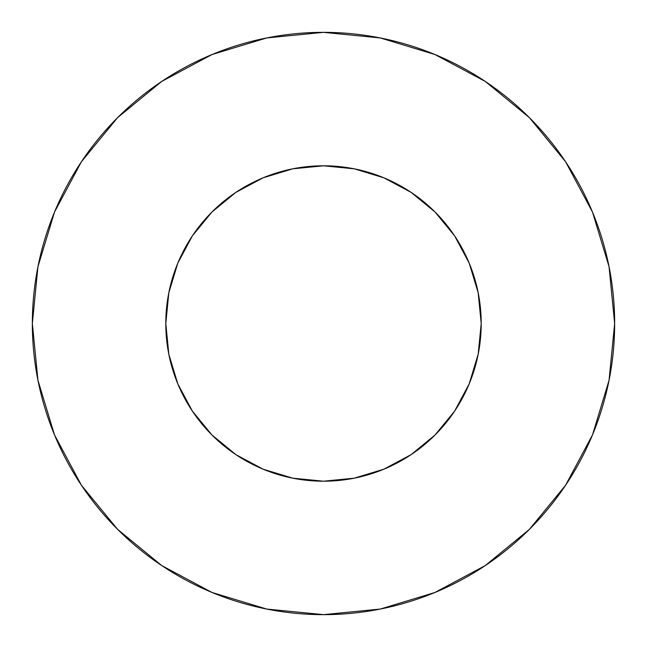 <?xml version="1.0" encoding="UTF-8"?>
<svg xmlns="http://www.w3.org/2000/svg" width="647" height="647" viewBox="0 0 647 647"><rect width="100%" height="100%" fill="white"/><g stroke="black" fill="none" stroke-linecap="round" stroke-linejoin="round"><path stroke-width="0.49" stroke-dasharray="3.23 2.43" d="M481.206 323.5A157.706 157.706 0 0 0 323.5 165.794A157.706 157.706 0 0 0 165.794 323.5L168.827 292.735L177.796 263.151L192.369 235.88L211.981 211.981L235.88 192.369L263.151 177.796L292.735 168.827L323.5 165.794L354.265 168.827L383.849 177.796L411.12 192.369L435.019 211.981L454.631 235.88L469.204 263.151L478.173 292.735L481.206 323.5L478.173 354.265L469.204 383.849L454.631 411.12L435.019 435.019L411.12 454.631L383.849 469.204L354.265 478.173L323.5 481.206L292.735 478.173L263.151 469.204L235.88 454.631L211.981 435.019L192.369 411.12L177.796 383.849L168.827 354.265L165.794 323.5A157.706 157.706 0 0 0 323.5 481.206A157.706 157.706 0 0 0 481.206 323.5M565.527 485.331L592.49 434.921L609.053 380.299L614.65 323.5A291.15 291.15 0 0 0 323.5 32.35A291.15 291.15 0 0 0 32.35 323.5A291.15 291.15 0 0 0 323.5 614.65A291.15 291.15 0 0 0 614.65 323.5L609.053 266.701L592.49 212.079L565.583 161.742M485.331 81.473L434.921 54.51L380.299 37.947L323.5 32.35L266.701 37.947L212.079 54.51L161.742 81.417M81.473 161.669L54.51 212.079L37.947 266.701L32.35 323.5L37.947 380.299L54.51 434.921L81.417 485.258M161.669 565.527L212.079 592.49L266.701 609.053L323.5 614.65L380.299 609.053L434.921 592.49L485.258 565.583"/><path stroke-width="0.97" d="M165.794 323.5A157.706 157.706 0 0 1 323.5 165.794A157.706 157.706 0 0 1 481.206 323.5A157.706 157.706 0 0 1 323.5 481.206A157.706 157.706 0 0 1 165.794 323.5L168.827 354.265L177.796 383.849L192.369 411.12L211.981 435.019L235.88 454.631L263.151 469.204L292.735 478.173L323.5 481.206L354.265 478.173L383.849 469.204L411.12 454.631L435.019 435.019L454.631 411.12L469.204 383.849L478.173 354.265L481.206 323.5L478.173 292.735L469.204 263.151L454.631 235.88L435.019 211.981L411.12 192.369L383.849 177.796L354.265 168.827L323.5 165.794L292.735 168.827L263.151 177.796L235.88 192.369L211.981 211.981L192.369 235.88L177.796 263.151L168.827 292.735L165.794 323.5M32.35 323.5A291.15 291.15 0 0 1 323.5 32.35A291.15 291.15 0 0 1 614.65 323.5A291.15 291.15 0 0 1 323.5 614.65A291.15 291.15 0 0 1 32.35 323.5L37.947 380.299L54.51 434.921L81.417 485.258L117.625 529.375L161.742 565.583L212.079 592.49L266.701 609.053L323.5 614.65L380.299 609.053L434.921 592.49L485.258 565.583L529.375 529.375L565.583 485.258L592.49 434.921L609.053 380.299L614.65 323.5L609.053 266.701L592.49 212.079L565.583 161.742L529.375 117.625L485.258 81.417L434.921 54.51L380.299 37.947L323.5 32.35L266.701 37.947L212.079 54.51L161.742 81.417L117.625 117.625L81.417 161.742L54.51 212.079L37.947 266.701L32.35 323.5M565.583 161.742L529.375 117.625L485.331 81.473M161.742 81.417L117.625 117.625L81.473 161.669M81.417 485.258L117.625 529.375L161.669 565.527M485.258 565.583L529.375 529.375L565.527 485.331"/></g></svg>
